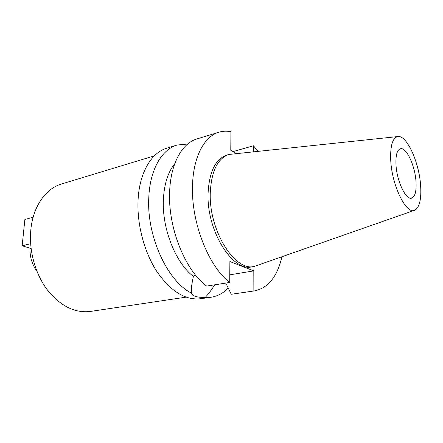 <?xml version="1.0" encoding="UTF-8"?>
<svg xmlns="http://www.w3.org/2000/svg" width="443" height="443" viewBox="0 0 443 443"><rect width="100%" height="100%" fill="white"/><g stroke="black" fill="none" stroke-linecap="round" stroke-linejoin="round"><path stroke-width="0.66" d="M420.579 184.886C421.548 199.001 419.582 207.451 414.692 210.242C406.524 214.927 392.121 186.259 390.77 161.019C390.095 145.719 392.542 137.552 398.107 136.522C406.929 135.408 419.012 162.221 420.579 184.886M415.971 181.198C414.93 165.377 406.22 146.849 400.394 148.765C396.989 150.022 395.527 155.51 396.014 165.217C396.934 181.397 405.91 200.109 411.514 198.198C415.119 196.853 416.603 191.182 415.971 181.198M414.36 210.359L254.232 266.442C234.884 271.786 208.797 230.476 210.27 192.91C211.366 171.159 217.618 158.334 229.037 154.441L397.759 136.56M229.037 154.441L226.921 155.039C215.47 158.943 209.19 171.746 208.072 193.458C206.565 230.953 232.658 272.157 252.061 266.808L254.232 266.442M281.87 256.962C277.279 276.654 268.165 287.967 254.52 290.896L253.867 290.979L253.811 270.878L229.884 261.531L229.718 282.457C208.498 266.326 191.094 222.325 192.517 185.789C193.154 157.016 204.301 136.344 218.831 132.219C222.74 131.045 226.772 130.884 230.925 131.737L230.781 150.243L236.224 153.461M253.468 151.656L253.451 145.786L258.075 151.174M253.811 270.878L229.779 274.837M225.78 283.077L231.268 294.274L253.867 290.979M231.268 294.274L254.52 290.896M253.451 145.786L233.046 151.584M174.752 163.705C167.975 172.061 164.187 184.011 163.384 199.549C161.878 228.56 175.638 263.02 193.414 276.426C192.251 281.471 191.57 285.663 191.387 289.002L191.304 293.028C192.4 296.118 197.046 297.569 205.236 297.386C208.57 293.864 211.704 289.678 214.639 284.827M195.562 275.097L193.414 276.426M229.718 282.457L206.665 286.084C185.152 270.429 167.858 227.547 169.647 191.758C170.566 163.578 182.123 143.167 197.013 138.919L218.831 132.219M228.195 288.016C223.355 293.122 217.723 296.179 211.305 297.187L205.236 297.386M191.304 293.028C167.327 281.15 146.4 235.621 148.815 197.196C149.983 169.558 161.883 149.391 177.078 145.038L166.778 148.2C151.44 152.602 139.368 172.637 138.078 199.998C136.826 224.236 144.219 252.2 156.927 271.642C170.821 291.422 185.395 300.454 200.64 298.743L211.305 297.187M177.078 145.038L187.721 144.008M154.302 155.875L61.66 183.945C45.873 188.474 33.064 206.261 30.844 229.607C28.773 250.251 35.147 273.602 47.174 289.689C60.37 306.058 74.762 313.312 90.339 311.451L186.077 297.153M29.969 248.174C29.759 256.84 32.084 264.571 36.963 271.365M30.633 243.733L22.15 245.787L31.088 248.517M33.125 217.236L24.874 219.49L22.15 245.787"/></g></svg>
